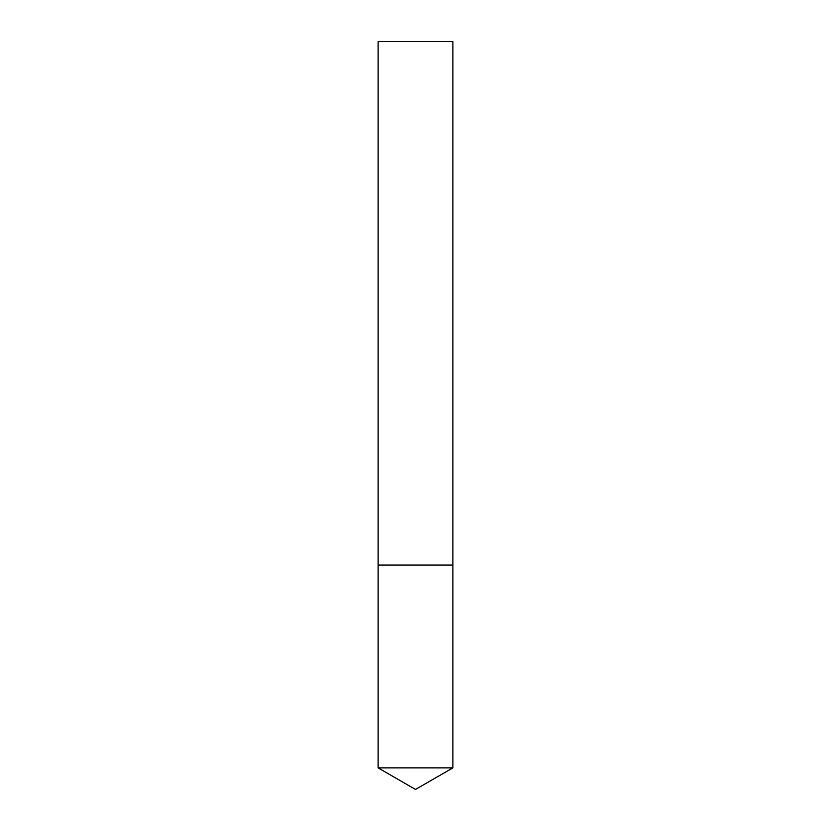 <?xml version="1.0" encoding="UTF-8"?>
<svg xmlns="http://www.w3.org/2000/svg" width="831" height="831" viewBox="0 0 831 831"><rect width="100%" height="100%" fill="white"/><g stroke="black" fill="none" stroke-linecap="round" stroke-linejoin="round"><path stroke-width="1.25" d="M452.895 767.865L378.105 767.865L378.105 565.08L452.895 565.08L378.105 565.08L378.105 41.55L452.895 41.55L452.895 767.865L415.5 789.45L378.105 767.865"/></g></svg>
